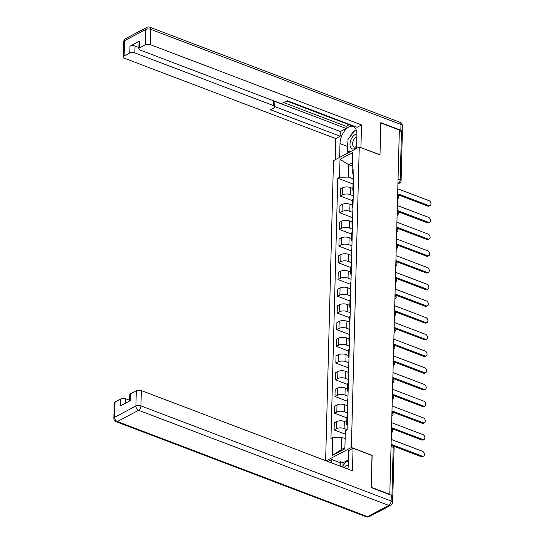 <?xml version="1.0" encoding="UTF-8"?>
<svg xmlns="http://www.w3.org/2000/svg" width="544" height="544" viewBox="0 0 544 544"><rect width="100%" height="100%" fill="white"/><g stroke="black" fill="none" stroke-linecap="round" stroke-linejoin="round"><path stroke-width="0.82" d="M372.008 455.444L371.294 487.288L389.796 494.326L399.337 130.009L380.827 122.971L379.998 154.884L359.258 147.002L333.486 160.643L325.632 460.632M372.123 455.376L351.383 447.494L359.258 147.002M392.591 497.114A2.394 1.061 -178.5 0 0 392.816 496.679A2.394 1.061 -178.5 0 0 392.537 496.162M389.443 494.516L389.796 494.326M399.323 130.682L401.472 131.505A2.394 1.061 1.5 0 1 402.356 132.362L401.091 180.873A2.394 1.061 -178.5 0 0 400.2 180.016L401.472 131.505M352.9 188.489L350.424 187.551A5.501 2.448 -178.5 0 0 342.693 187.755L340.401 188.965L340.218 196.03L342.509 194.82A5.501 2.448 1.5 0 1 350.241 194.616L353.24 195.758M353.593 182.077A5.501 2.448 -178.5 0 0 353.036 183.11L352.852 190.176A5.501 2.448 1.5 0 1 353.41 189.142M352.58 200.736L340.218 196.03M353.355 191.236A5.501 2.448 1.5 0 1 352.852 190.176M352.458 205.197L349.989 204.252A5.501 2.448 -178.5 0 0 342.251 204.456L339.966 205.673L339.776 212.738L342.067 211.528A5.501 2.448 1.5 0 1 349.806 211.324L352.798 212.459M353.158 198.784A5.501 2.448 -178.5 0 0 352.6 199.818L352.417 206.883A5.501 2.448 1.5 0 1 352.974 205.85M352.138 217.437L339.776 212.738M352.92 207.944A5.501 2.448 1.5 0 1 352.417 206.883M352.022 221.904L349.547 220.959A5.501 2.448 -178.5 0 0 341.816 221.163L339.524 222.38L339.34 229.446L341.632 228.235A5.501 2.448 1.5 0 1 349.364 228.031L352.362 229.167M352.723 215.492A5.501 2.448 -178.5 0 0 352.165 216.519L351.982 223.591A5.501 2.448 1.5 0 1 352.532 222.557M351.703 234.144L339.34 229.446M352.478 224.652A5.501 2.448 1.5 0 1 351.982 223.591M351.587 238.605L349.112 237.667A5.501 2.448 -178.5 0 0 341.38 237.871L339.089 239.081L338.905 246.153L341.197 244.936A5.501 2.448 1.5 0 1 348.928 244.732L351.927 245.874M352.281 232.193A5.501 2.448 -178.5 0 0 351.723 233.226L351.54 240.292A5.501 2.448 1.5 0 1 352.097 239.265M351.268 250.852L338.905 246.153M352.043 241.352A5.501 2.448 1.5 0 1 351.54 240.292M351.145 255.313L348.677 254.374A5.501 2.448 -178.5 0 0 340.938 254.578L338.654 255.789L338.463 262.854L340.755 261.644A5.501 2.448 1.5 0 1 348.493 261.44L351.485 262.582M351.846 248.9A5.501 2.448 -178.5 0 0 351.288 249.934L351.104 256.999A5.501 2.448 1.5 0 1 351.662 255.966M350.826 267.56L338.463 262.854M351.608 258.06A5.501 2.448 1.5 0 1 351.104 256.999M350.71 272.02L348.235 271.082A5.501 2.448 -178.5 0 0 340.503 271.279L338.212 272.496L338.028 279.562L340.32 278.351A5.501 2.448 1.5 0 1 348.051 278.147L351.05 279.283M351.41 265.608A5.501 2.448 -178.5 0 0 350.853 266.642L350.669 273.707A5.501 2.448 1.5 0 1 351.22 272.673M350.39 284.26L338.028 279.562M351.166 274.768A5.501 2.448 1.5 0 1 350.669 273.707M350.275 288.728L347.8 287.783A5.501 2.448 -178.5 0 0 340.068 287.987L337.776 289.204L337.593 296.269L339.884 295.059A5.501 2.448 1.5 0 1 347.616 294.855L350.615 295.99M350.968 282.316A5.501 2.448 -178.5 0 0 350.411 283.342L350.227 290.414A5.501 2.448 1.5 0 1 350.785 289.381M349.955 300.968L337.593 296.269M350.73 291.475A5.501 2.448 1.5 0 1 350.227 290.414M349.833 305.429L347.364 304.49A5.501 2.448 -178.5 0 0 339.626 304.694L337.341 305.905L337.151 312.977L339.442 311.76A5.501 2.448 1.5 0 1 347.181 311.556L350.173 312.698M350.533 299.016A5.501 2.448 -178.5 0 0 349.976 300.05L349.792 307.115A5.501 2.448 1.5 0 1 350.35 306.088M349.513 317.676L337.151 312.977M350.295 308.176A5.501 2.448 1.5 0 1 349.792 307.115M349.398 322.136L346.922 321.198A5.501 2.448 -178.5 0 0 339.191 321.402L336.899 322.612L336.716 329.678L339.007 328.467A5.501 2.448 1.5 0 1 346.739 328.263L349.738 329.406M350.098 315.724A5.501 2.448 -178.5 0 0 349.54 316.758L349.357 323.823A5.501 2.448 1.5 0 1 349.908 322.789M349.078 334.383L336.716 329.678M349.853 324.884A5.501 2.448 1.5 0 1 349.357 323.823M348.962 338.844L346.487 337.906A5.501 2.448 -178.5 0 0 338.756 338.103L336.464 339.32L336.28 346.385L338.572 345.175A5.501 2.448 1.5 0 1 346.304 344.971L349.302 346.106M349.656 332.432A5.501 2.448 -178.5 0 0 349.098 333.465L348.915 340.53A5.501 2.448 1.5 0 1 349.472 339.497M348.643 351.084L336.28 346.385M349.418 341.591A5.501 2.448 1.5 0 1 348.915 340.53M348.52 355.552L346.052 354.606A5.501 2.448 -178.5 0 0 338.314 354.81L336.029 356.028L335.838 363.093L338.13 361.882A5.501 2.448 1.5 0 1 345.868 361.678L348.86 362.814M349.221 349.139A5.501 2.448 -178.5 0 0 348.663 350.166L348.48 357.238A5.501 2.448 1.5 0 1 349.037 356.204M348.201 367.792L335.838 363.093M348.983 358.299A5.501 2.448 1.5 0 1 348.48 357.238M348.085 372.252L345.61 371.314A5.501 2.448 -178.5 0 0 337.878 371.518L335.587 372.728L335.403 379.8L337.695 378.583A5.501 2.448 1.5 0 1 345.426 378.379L348.425 379.522M348.786 365.84A5.501 2.448 -178.5 0 0 348.228 366.874L348.044 373.939A5.501 2.448 1.5 0 1 348.595 372.912M347.766 384.499L335.403 379.8M348.541 375A5.501 2.448 1.5 0 1 348.044 373.939M347.65 388.96L345.175 388.022A5.501 2.448 -178.5 0 0 337.443 388.226L335.152 389.436L334.968 396.501L337.26 395.291A5.501 2.448 1.5 0 1 344.991 395.087L347.99 396.229M348.344 382.548A5.501 2.448 -178.5 0 0 347.786 383.581L347.602 390.646A5.501 2.448 1.5 0 1 348.16 389.613M347.33 401.207L334.968 396.501M348.106 391.707A5.501 2.448 1.5 0 1 347.602 390.646M347.208 405.668L344.74 404.729A5.501 2.448 -178.5 0 0 337.001 404.926L334.716 406.144L334.526 413.209L336.818 411.998A5.501 2.448 1.5 0 1 344.556 411.794L347.548 412.93M347.908 399.255A5.501 2.448 -178.5 0 0 347.351 400.289L347.167 407.354A5.501 2.448 1.5 0 1 347.725 406.32M346.888 417.908L334.526 413.209M347.67 408.415A5.501 2.448 1.5 0 1 347.167 407.354M346.773 422.375L344.298 421.43A5.501 2.448 -178.5 0 0 336.566 421.634L334.274 422.851L334.091 429.916L336.382 428.706A5.501 2.448 1.5 0 1 344.114 428.502L347.113 429.638M347.473 415.963A5.501 2.448 -178.5 0 0 346.916 416.99L346.732 424.062A5.501 2.448 1.5 0 1 347.283 423.028M345.256 434.16L334.091 429.916M347.228 425.122A5.501 2.448 1.5 0 1 346.732 424.062M352.274 166.083L348.765 164.75L348.446 177.065L353.675 179.051M353.784 174.855L353.104 174.597L352.152 170.612L352.628 152.626L340.007 159.304L348.765 164.75L352.356 162.846M345.134 438.62L341.632 437.288L341.306 449.602L332.248 455.512L344.869 448.834L345.338 430.841L347.106 429.903L353.92 169.68L352.152 170.612M332.248 455.512L332.717 437.526L341.632 437.288M348.446 177.065L339.538 177.296L337.77 178.235L330.956 438.457L332.717 437.526M339.538 177.296L340.007 159.304M326.182 460.843L351.383 447.494M341.306 449.602L344.896 447.705M353.015 184.028L337.77 178.235M397.671 193.732L428.801 205.571A2.747 1.938 62.1 0 0 430.154 205.537L429.175 206.054A2.747 1.938 -117.9 0 1 427.822 206.088L397.644 194.616M430.154 205.537A2.747 1.938 62.1 0 0 430.902 203.055A2.747 1.938 62.1 0 0 428.93 200.641L397.8 188.809M397.229 210.44L428.366 222.278A2.747 1.938 62.1 0 0 429.712 222.244L428.74 222.761A2.747 1.938 -117.9 0 1 427.387 222.795L397.208 211.317M429.712 222.244A2.747 1.938 62.1 0 0 430.467 219.762A2.747 1.938 62.1 0 0 428.495 217.348L397.358 205.516M396.794 227.147L427.924 238.979A2.747 1.938 62.1 0 0 429.277 238.952L428.305 239.469A2.747 1.938 -117.9 0 1 426.952 239.496L396.773 228.024M429.277 238.952A2.747 1.938 62.1 0 0 430.032 236.47A2.747 1.938 62.1 0 0 428.053 234.056L396.923 222.217M339.633 157.393L339.993 143.623A13.45 7.46 -69.2 0 1 344.644 130.75A13.45 7.46 -69.2 0 1 353.226 126.568A13.45 7.46 -69.2 0 1 356.898 134.667L356.538 148.437M402.091 131.852A3.59 1.591 -178.5 0 0 402.166 131.539A3.59 1.591 -178.5 0 0 400.833 130.254L380.841 122.652L379.998 154.782L360.815 147.594M360.93 147.533L361.522 124.936L357.088 127.282L287.341 100.762L283.805 102.632A3.59 1.591 -178.5 0 1 278.766 102.768L140.189 50.082A3.59 1.591 -178.5 0 1 138.856 48.797L139.033 41.942A3.59 1.591 1.5 0 1 139.828 40.977L129.989 46.186A3.59 1.591 1.5 0 1 135.034 46.056L138.89 47.518M286.783 101.055L351.431 125.63L351.982 125.338M283.832 102.619L346.154 126.317L349.112 124.753M346.154 126.317L346.1 128.459L340.313 131.519L340.19 136.231L335.757 138.577L124.637 58.317A3.59 1.591 -178.5 0 1 123.304 57.032A3.59 1.591 -178.5 0 1 124.1 56.066L129.812 53.04L129.989 46.186M335.206 159.739L335.757 138.577M361.522 124.936L150.402 44.676A3.59 1.591 -178.5 0 0 145.364 44.805L139.652 47.831A3.59 1.591 -178.5 0 0 138.856 48.797M135.034 46.056L134.858 52.911L273.428 105.59A3.59 1.591 -178.5 0 1 274.761 106.876A3.59 1.591 -178.5 0 1 273.965 107.841L270.436 109.711L340.19 136.231M134.858 52.911A3.59 1.591 -178.5 0 0 129.812 53.04M273.428 105.59L273.557 100.878L346.1 128.459M273.557 100.878A3.59 1.591 1.5 0 1 274.89 102.163L274.761 106.876M274.768 106.604L340.313 131.519M347.16 153.408L347.344 146.411L339.993 143.623M356.184 129.853A13.45 7.46 -69.2 0 0 355.633 130.166M354.396 131.043A13.45 7.46 -69.2 0 0 349.69 137.278M347.922 142.181A13.45 7.46 -69.2 0 0 347.344 146.411M348.398 151.354L348.364 152.769M347.854 469.078A13.45 7.46 -69.2 0 0 348.228 465.793L348.622 450.582L353.056 448.236L352.464 470.832L141.345 390.572L140.944 405.885L391.129 500.997L391.279 495.217L371.28 487.614L372.123 455.484L353.056 448.236M331.636 462.917L331.724 459.53L327.971 461.523M348.378 459.938L343.06 462.754L340.272 461.693L339.068 462.325L331.724 459.53M129.649 400.268L125.8 398.806L125.684 403.084M115.042 401.962L114.641 417.275A3.59 1.591 -178.5 0 0 113.846 418.241L114.247 402.927A3.59 1.591 1.5 0 1 115.042 401.962L120.754 398.936A3.59 1.591 1.5 0 1 125.8 398.806M129.635 400.996L129.798 394.692A3.59 1.591 1.5 0 1 130.594 393.727L136.306 390.708A3.59 1.591 1.5 0 1 141.345 390.572M120.754 398.936L120.571 405.79L130.417 400.581L130.594 393.727M391.279 495.217A3.59 1.591 1.5 0 1 392.612 496.502L392.462 502.282A3.59 1.591 -178.5 0 0 391.129 500.997A3.59 1.992 110.8 0 1 388.79 505.403L138.611 410.292L117.348 421.546L367.533 516.657L388.79 505.403A3.59 2.523 -117.9 0 0 390.551 505.362A3.59 3.59 0 0 0 392.462 502.282M338.98 465.705L339.068 462.325M340.272 461.693L340.156 466.154M343.06 462.754L342.985 465.793M356.905 134.164A7.772 4.311 -69.2 0 0 355.048 134.626A7.772 4.311 -69.2 0 0 349.982 144.174A7.772 4.311 -69.2 0 0 354.681 148.546A7.772 4.311 -69.2 0 0 356.572 147.016M356.837 136.959A5.324 2.951 -69.2 0 0 356.089 137.238A5.324 2.951 -69.2 0 0 352.791 142.378A5.324 2.951 -69.2 0 0 354.076 146.975A5.324 2.951 -69.2 0 0 355.837 146.771A5.324 2.951 -69.2 0 0 356.592 146.248M350.146 151.824L347.691 151.082L347.99 139.522L355.164 130.023L356.368 130.383M349.935 151.939L347.691 151.082M348.242 465.283A7.772 4.311 -69.2 0 0 346.378 465.746A7.772 4.311 -69.2 0 0 344.148 467.67M348.017 468.119A5.324 2.951 -69.2 0 0 347.419 468.357A5.324 2.951 -69.2 0 0 346.875 468.71M342.142 466.908L346.494 461.142L348.337 461.693M396.358 243.855L427.489 255.687A2.747 1.938 62.1 0 0 428.842 255.653L427.863 256.17A2.747 1.938 -117.9 0 1 426.51 256.204L396.331 244.732M428.842 255.653A2.747 1.938 62.1 0 0 429.59 253.178A2.747 1.938 62.1 0 0 427.618 250.764L396.488 238.925M395.916 260.556L427.054 272.394A2.747 1.938 62.1 0 0 428.4 272.36L427.428 272.877A2.747 1.938 -117.9 0 1 426.074 272.911L395.896 261.44M428.4 272.36A2.747 1.938 62.1 0 0 429.155 269.878A2.747 1.938 62.1 0 0 427.183 267.464L396.046 255.632M395.481 277.263L426.612 289.102A2.747 1.938 62.1 0 0 427.965 289.068L426.992 289.585A2.747 1.938 -117.9 0 1 425.639 289.619L395.461 278.14M427.965 289.068A2.747 1.938 62.1 0 0 428.72 286.586A2.747 1.938 62.1 0 0 426.741 284.172L395.61 272.34M395.046 293.971L426.176 305.803A2.747 1.938 62.1 0 0 427.53 305.776L426.55 306.292A2.747 1.938 -117.9 0 1 425.197 306.32L395.019 294.848M427.53 305.776A2.747 1.938 62.1 0 0 428.278 303.294A2.747 1.938 62.1 0 0 426.306 300.88L395.175 289.041M394.604 310.678L425.741 322.51A2.747 1.938 62.1 0 0 427.088 322.476L426.115 322.993A2.747 1.938 -117.9 0 1 424.762 323.027L394.584 311.556M427.088 322.476A2.747 1.938 62.1 0 0 427.842 320.001A2.747 1.938 62.1 0 0 425.87 317.587L394.733 305.748M394.169 327.379L425.299 339.218A2.747 1.938 62.1 0 0 426.652 339.184L425.68 339.701A2.747 1.938 -117.9 0 1 424.327 339.735L394.148 328.263M426.652 339.184A2.747 1.938 62.1 0 0 427.407 336.702A2.747 1.938 62.1 0 0 425.428 334.288L394.298 322.456M393.734 344.087L424.864 355.926A2.747 1.938 62.1 0 0 426.217 355.892L425.238 356.408A2.747 1.938 -117.9 0 1 423.885 356.442L393.706 344.964M426.217 355.892A2.747 1.938 62.1 0 0 426.965 353.41A2.747 1.938 62.1 0 0 424.993 350.996L393.863 339.164M393.292 360.794L424.429 372.626A2.747 1.938 62.1 0 0 425.775 372.599L424.803 373.116A2.747 1.938 -117.9 0 1 423.45 373.143L393.271 361.672M425.775 372.599A2.747 1.938 62.1 0 0 426.53 370.117A2.747 1.938 62.1 0 0 424.558 367.703L393.421 355.864M392.856 377.502L423.987 389.334A2.747 1.938 62.1 0 0 425.34 389.3L424.368 389.817A2.747 1.938 -117.9 0 1 423.014 389.851L392.836 378.379M425.34 389.3A2.747 1.938 62.1 0 0 426.095 386.825A2.747 1.938 62.1 0 0 424.116 384.411L392.986 372.572M392.421 394.203L423.552 406.042A2.747 1.938 62.1 0 0 424.905 406.008L423.926 406.524A2.747 1.938 -117.9 0 1 422.572 406.558L392.394 395.087M424.905 406.008A2.747 1.938 62.1 0 0 425.653 403.526A2.747 1.938 62.1 0 0 423.681 401.112L392.55 389.28M391.979 410.91L423.116 422.749A2.747 1.938 62.1 0 0 424.463 422.715L423.49 423.232A2.747 1.938 -117.9 0 1 422.137 423.266L391.959 411.788M424.463 422.715A2.747 1.938 62.1 0 0 425.218 420.233A2.747 1.938 62.1 0 0 423.246 417.819L392.108 405.987M391.544 427.618L422.674 439.45A2.747 1.938 62.1 0 0 424.028 439.423L423.055 439.94A2.747 1.938 -117.9 0 1 421.702 439.967L391.524 428.495M424.028 439.423A2.747 1.938 62.1 0 0 424.782 436.941A2.747 1.938 62.1 0 0 422.804 434.527L391.673 422.688M391.109 444.326L422.239 456.158A2.747 1.938 62.1 0 0 423.592 456.124L422.613 456.64A2.747 1.938 -117.9 0 1 421.26 456.674L391.082 445.203M423.592 456.124A2.747 1.938 62.1 0 0 424.34 453.648A2.747 1.938 62.1 0 0 422.368 451.234L391.238 439.396M391.449 431.331A2.394 1.326 -69.2 0 0 391.775 429.896A2.394 1.326 -69.2 0 0 391.517 428.774M391.884 414.623A2.394 1.326 -69.2 0 0 392.217 413.188A2.394 1.326 -69.2 0 0 391.952 412.066M392.326 397.916A2.394 1.326 -69.2 0 0 392.652 396.481A2.394 1.326 -69.2 0 0 392.387 395.366M392.761 381.215A2.394 1.326 -69.2 0 0 393.088 379.78A2.394 1.326 -69.2 0 0 392.829 378.658M393.196 364.507A2.394 1.326 -69.2 0 0 393.53 363.072A2.394 1.326 -69.2 0 0 393.264 361.95M393.638 347.8A2.394 1.326 -69.2 0 0 393.965 346.365A2.394 1.326 -69.2 0 0 393.7 345.243M394.074 331.092A2.394 1.326 -69.2 0 0 394.4 329.657A2.394 1.326 -69.2 0 0 394.142 328.542M394.509 314.391A2.394 1.326 -69.2 0 0 394.842 312.956A2.394 1.326 -69.2 0 0 394.577 311.834M394.944 297.684A2.394 1.326 -69.2 0 0 395.277 296.249A2.394 1.326 -69.2 0 0 395.012 295.127M395.386 280.976A2.394 1.326 -69.2 0 0 395.712 279.541A2.394 1.326 -69.2 0 0 395.454 278.419M395.821 264.268A2.394 1.326 -69.2 0 0 396.154 262.834A2.394 1.326 -69.2 0 0 395.889 261.718M396.256 247.568A2.394 1.326 -69.2 0 0 396.59 246.133A2.394 1.326 -69.2 0 0 396.324 245.011M396.698 230.86A2.394 1.326 -69.2 0 0 397.025 229.425A2.394 1.326 -69.2 0 0 396.766 228.303M397.134 214.152A2.394 1.326 -69.2 0 0 397.467 212.718A2.394 1.326 -69.2 0 0 397.202 211.596M397.569 197.445A2.394 1.326 -69.2 0 0 397.902 196.01A2.394 1.326 -69.2 0 0 397.637 194.895M397.943 183.321L398.643 182.954A2.394 1.326 -69.2 0 0 400.2 180.016L398.052 179.194M397.956 182.689L398.643 182.954A2.394 1.68 -117.9 0 0 399.82 182.92A2.394 2.394 0 0 0 401.091 180.873M344.114 428.502L344.298 421.43M344.556 411.794L344.74 404.729M344.991 395.087L345.175 388.022M345.426 378.379L345.61 371.314M345.868 361.678L346.052 354.606M346.304 344.971L346.487 337.906M346.739 328.263L346.922 321.198M347.181 311.556L347.364 304.49M347.616 294.855L347.8 287.783M348.051 278.147L348.235 271.082M348.493 261.44L348.677 254.374M348.928 244.732L349.112 237.667M349.364 228.031L349.547 220.959M349.806 211.324L349.989 204.252M350.241 194.616L350.424 187.551M336.818 411.998L337.001 404.926M337.26 395.291L337.443 388.226M337.695 378.583L337.878 371.518M338.13 361.882L338.314 354.81M338.572 345.175L338.756 338.103M339.007 328.467L339.191 321.402M339.442 311.76L339.626 304.694M339.884 295.059L340.068 287.987M340.32 278.351L340.503 271.279M340.755 261.644L340.938 254.578M341.197 244.936L341.38 237.871M341.632 228.235L341.816 221.163M342.067 211.528L342.251 204.456M342.509 194.82L342.693 187.755M336.382 428.706L336.566 421.634M391.048 446.495L393.203 447.311A2.394 1.326 -69.2 0 0 392.55 445.869L391.082 445.312M391.938 495.536L393.203 447.311A2.394 1.061 -178.5 0 1 394.087 448.168A2.394 2.394 0 0 0 392.55 445.869M428.801 205.571L427.822 206.088M428.366 222.278L427.387 222.795M427.924 238.979L426.952 239.496M139.828 40.977L139.652 47.831M145.364 44.805L145.765 29.492L124.501 40.752L124.1 56.066M400.833 130.254L400.989 124.467L150.804 29.362L150.402 44.676M145.765 29.492A3.59 1.591 1.5 0 1 150.804 29.362A3.59 1.992 110.8 0 0 149.824 27.2A3.59 3.59 0 0 0 146.873 27.384A3.59 2.523 62.1 0 0 145.765 29.492M124.501 40.752A3.59 2.523 -117.9 0 1 125.616 38.638A3.59 3.59 0 0 0 123.706 41.718A3.59 1.591 1.5 0 1 124.501 40.752M149.824 27.2L400.01 122.312A3.59 1.992 110.8 0 1 400.989 124.467A3.59 1.591 1.5 0 1 402.322 125.759L402.166 131.539M113.846 418.241A3.59 3.59 0 0 0 116.158 421.688A3.59 1.992 110.8 0 0 117.348 421.546A3.59 2.523 -117.9 0 1 114.641 417.275L135.905 406.021L136.306 390.708M135.905 406.021A3.59 2.523 62.1 0 0 138.611 410.292A3.59 1.992 110.8 0 0 140.944 405.885A3.59 1.591 -178.5 0 0 135.905 406.021M369.294 516.616A3.59 2.523 62.1 0 1 367.533 516.657A3.59 1.992 110.8 0 1 366.336 516.8A3.59 3.59 0 0 0 369.294 516.616L390.551 505.362M427.489 255.687L426.51 256.204M427.054 272.394L426.074 272.911M426.612 289.102L425.639 289.619M426.176 305.803L425.197 306.32M425.741 322.51L424.762 323.027M425.299 339.218L424.327 339.735M424.864 355.926L423.885 356.442M424.429 372.626L423.45 373.143M423.987 389.334L423.014 389.851M423.552 406.042L422.572 406.558M423.116 422.749L422.137 423.266M422.674 439.45L421.702 439.967M422.239 456.158L421.26 456.674M397.535 198.914A2.394 2.394 0 0 0 397.644 194.766M397.1 215.621A2.394 2.394 0 0 0 397.202 211.473M396.658 232.329A2.394 2.394 0 0 0 396.766 228.174M396.222 249.03A2.394 2.394 0 0 0 396.331 244.882M395.787 265.737A2.394 2.394 0 0 0 395.889 261.589M395.345 282.445A2.394 2.394 0 0 0 395.454 278.297M394.91 299.152A2.394 2.394 0 0 0 395.019 294.998M394.475 315.853A2.394 2.394 0 0 0 394.577 311.705M394.033 332.561A2.394 2.394 0 0 0 394.142 328.413M393.598 349.268A2.394 2.394 0 0 0 393.706 345.12M393.162 365.976A2.394 2.394 0 0 0 393.264 361.821M392.72 382.677A2.394 2.394 0 0 0 392.829 378.529M392.285 399.384A2.394 2.394 0 0 0 392.394 395.236M391.85 416.092A2.394 2.394 0 0 0 391.959 411.944M391.408 432.8A2.394 2.394 0 0 0 391.517 428.645M394.087 448.168L392.816 496.679M399.82 182.92L397.929 183.926M146.873 27.384L125.616 38.638M123.706 41.718L123.304 57.032M402.322 125.759A3.59 3.59 0 0 0 400.01 122.312M116.158 421.688L366.336 516.8"/></g></svg>
